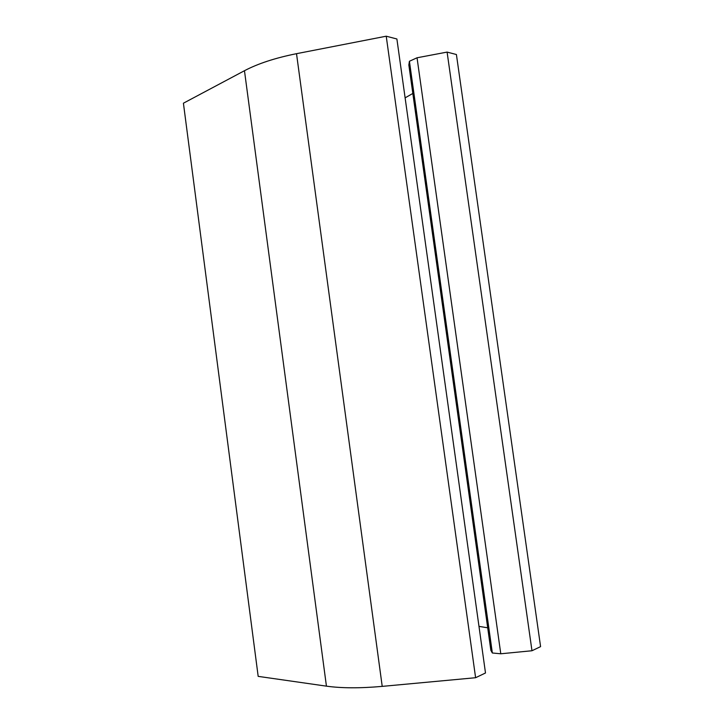 <?xml version="1.0" encoding="UTF-8"?>
<svg xmlns="http://www.w3.org/2000/svg" width="724" height="724" viewBox="0 0 724 724"><rect width="100%" height="100%" fill="white"/><g stroke="black" fill="none" stroke-linecap="round" stroke-linejoin="round"><path stroke-width="1.09" d="M382.218 686.379C360.118 688.334 341.52 688.262 326.433 686.153L258.178 676.37L183.416 103.206L244.468 70.717C257.952 63.612 275.301 57.938 296.514 53.685L386.227 36.2L475.605 677.718L382.218 686.379L296.514 53.685M386.227 36.2L396.888 38.987L485.496 672.985L475.605 677.718M412.834 93.45L405.114 97.849M490.854 650.306L408.843 64.988L409.413 61.269L417.042 57.775L500.782 653.781L492.347 652.994L490.854 650.306M487.704 627.808L478.98 626.369M492.347 652.994L409.413 61.269M531.977 650.749L447.097 52.092L456.41 54.517L540.584 646.632L531.977 650.749L500.782 653.781M447.097 52.092L417.042 57.775M326.433 686.153L244.468 70.717"/></g></svg>
